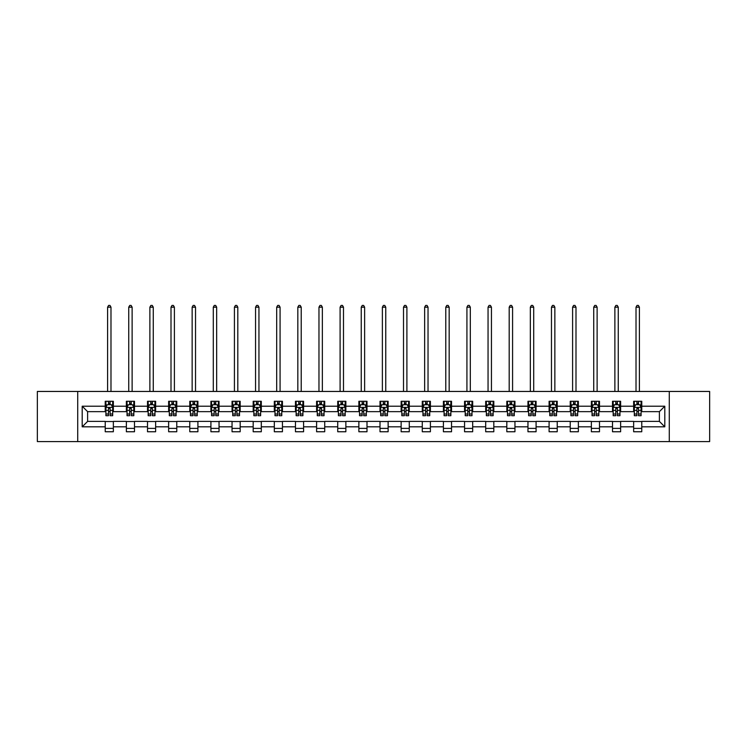 <?xml version="1.0" encoding="UTF-8"?>
<svg xmlns="http://www.w3.org/2000/svg" width="747" height="747" viewBox="0 0 747 747"><rect width="100%" height="100%" fill="white"/><g stroke="black" fill="none" stroke-linecap="round" stroke-linejoin="round"><path stroke-width="1.12" d="M669.275 441.58L709.65 441.58L709.65 391.456L669.275 391.456L669.275 441.58L77.725 441.58L77.725 391.456L37.35 391.456L37.35 441.58L77.725 441.58M669.275 391.456L77.725 391.456M641.766 406.219L641.766 401.279L633.643 401.279L633.643 406.219L620.636 406.219L620.636 401.279L612.503 401.279L612.503 406.219L599.496 406.219L599.496 401.279L591.372 401.279L591.372 406.219L578.365 406.219L578.365 401.279L570.232 401.279L570.232 406.219L557.225 406.219L557.225 401.279L549.092 401.279L549.092 406.219L536.085 406.219L536.085 401.279L527.961 401.279L527.961 406.219L514.954 406.219L514.954 401.279L506.821 401.279L506.821 406.219L493.814 406.219L493.814 401.279L485.69 401.279L485.69 406.219L472.683 406.219L472.683 401.279L464.55 401.279L464.55 406.219L451.543 406.219L451.543 401.279L443.41 401.279L443.41 406.219L430.403 406.219L430.403 401.279L422.279 401.279L422.279 406.219L409.272 406.219L409.272 401.279L401.139 401.279L401.139 406.219L388.132 406.219L388.132 401.279L379.999 401.279L379.999 406.219L367.001 406.219L367.001 401.279L358.868 401.279L358.868 406.219L345.861 406.219L345.861 401.279L337.728 401.279L337.728 406.219L324.721 406.219L324.721 401.279L316.597 401.279L316.597 406.219L303.59 406.219L303.59 401.279L295.457 401.279L295.457 406.219L282.45 406.219L282.45 401.279L274.317 401.279L274.317 406.219L261.31 406.219L261.31 401.279L253.186 401.279L253.186 406.219L240.179 406.219L240.179 401.279L232.046 401.279L232.046 406.219L219.039 406.219L219.039 401.279L210.915 401.279L210.915 406.219L197.908 406.219L197.908 401.279L189.775 401.279L189.775 406.219L176.768 406.219L176.768 401.279L168.635 401.279L168.635 406.219L155.628 406.219L155.628 401.279L147.504 401.279L147.504 406.219L134.497 406.219L134.497 401.279L126.364 401.279L126.364 406.219L113.357 406.219L113.357 401.279L105.234 401.279L105.234 406.219L82.198 406.219L82.198 426.817L87.614 421.392L105.234 421.392L105.234 431.757L113.357 431.757L113.357 421.392L126.364 421.392L126.364 431.757L134.497 431.757L134.497 421.392L147.504 421.392L147.504 431.757L155.628 431.757L155.628 421.392L168.635 421.392L168.635 431.757L176.768 431.757L176.768 421.392L189.775 421.392L189.775 431.757L197.908 431.757L197.908 421.392L210.915 421.392L210.915 431.757L219.039 431.757L219.039 421.392L232.046 421.392L232.046 431.757L240.179 431.757L240.179 421.392L253.186 421.392L253.186 431.757L261.31 431.757L261.31 421.392L274.317 421.392L274.317 431.757L282.45 431.757L282.45 421.392L295.457 421.392L295.457 431.757L303.59 431.757L303.59 421.392L316.597 421.392L316.597 431.757L324.721 431.757L324.721 421.392L337.728 421.392L337.728 431.757L345.861 431.757L345.861 421.392L358.868 421.392L358.868 431.757L367.001 431.757L367.001 421.392L379.999 421.392L379.999 431.757L388.132 431.757L388.132 421.392L401.139 421.392L401.139 431.757L409.272 431.757L409.272 421.392L422.279 421.392L422.279 431.757L430.403 431.757L430.403 421.392L443.41 421.392L443.41 431.757L451.543 431.757L451.543 421.392L464.55 421.392L464.55 431.757L472.683 431.757L472.683 421.392L485.69 421.392L485.69 431.757L493.814 431.757L493.814 421.392L506.821 421.392L506.821 431.757L514.954 431.757L514.954 421.392L527.961 421.392L527.961 431.757L536.085 431.757L536.085 421.392L549.092 421.392L549.092 431.757L557.225 431.757L557.225 421.392L570.232 421.392L570.232 431.757L578.365 431.757L578.365 421.392L591.372 421.392L591.372 431.757L599.496 431.757L599.496 421.392L612.503 421.392L612.503 431.757L620.636 431.757L620.636 421.392L633.643 421.392L633.643 431.757L641.766 431.757L641.766 421.392L659.386 421.392L659.386 411.644L641.766 411.644L641.766 406.219L664.802 406.219L664.802 426.817L641.766 426.817M633.643 426.817L620.636 426.817M612.503 426.817L599.496 426.817M591.372 426.817L578.365 426.817M570.232 426.817L557.225 426.817M549.092 426.817L536.085 426.817M527.961 426.817L514.954 426.817M506.821 426.817L493.814 426.817M485.69 426.817L472.683 426.817M464.55 426.817L451.543 426.817M443.41 426.817L430.403 426.817M422.279 426.817L409.272 426.817M401.139 426.817L388.132 426.817M379.999 426.817L367.001 426.817M358.868 426.817L345.861 426.817M337.728 426.817L324.721 426.817M316.597 426.817L303.59 426.817M295.457 426.817L282.45 426.817M274.317 426.817L261.31 426.817M253.186 426.817L240.179 426.817M232.046 426.817L219.039 426.817M210.915 426.817L197.908 426.817M189.775 426.817L176.768 426.817M168.635 426.817L155.628 426.817M147.504 426.817L134.497 426.817M126.364 426.817L113.357 426.817M105.234 426.817L82.198 426.817M633.643 406.219L633.643 411.644L620.636 411.644L620.636 406.219M612.503 406.219L612.503 411.644L599.496 411.644L599.496 406.219M591.372 406.219L591.372 411.644L578.365 411.644L578.365 406.219M570.232 406.219L570.232 411.644L557.225 411.644L557.225 406.219M549.092 406.219L549.092 411.644L536.085 411.644L536.085 406.219M527.961 406.219L527.961 411.644L514.954 411.644L514.954 406.219M506.821 406.219L506.821 411.644L493.814 411.644L493.814 406.219M485.69 406.219L485.69 411.644L472.683 411.644L472.683 406.219M464.55 406.219L464.55 411.644L451.543 411.644L451.543 406.219M443.41 406.219L443.41 411.644L430.403 411.644L430.403 406.219M422.279 406.219L422.279 411.644L409.272 411.644L409.272 406.219M401.139 406.219L401.139 411.644L388.132 411.644L388.132 406.219M379.999 406.219L379.999 411.644L367.001 411.644L367.001 406.219M358.868 406.219L358.868 411.644L345.861 411.644L345.861 406.219M337.728 406.219L337.728 411.644L324.721 411.644L324.721 406.219M316.597 406.219L316.597 411.644L303.59 411.644L303.59 406.219M295.457 406.219L295.457 411.644L282.45 411.644L282.45 406.219M274.317 406.219L274.317 411.644L261.31 411.644L261.31 406.219M253.186 406.219L253.186 411.644L240.179 411.644L240.179 406.219M232.046 406.219L232.046 411.644L219.039 411.644L219.039 406.219M210.915 406.219L210.915 411.644L197.908 411.644L197.908 406.219M189.775 406.219L189.775 411.644L176.768 411.644L176.768 406.219M168.635 406.219L168.635 411.644L155.628 411.644L155.628 406.219M147.504 406.219L147.504 411.644L134.497 411.644L134.497 406.219M126.364 406.219L126.364 411.644L113.357 411.644L113.357 406.219M105.234 406.219L105.234 411.644L87.614 411.644L82.198 406.219M87.614 411.644L87.614 421.392M664.802 426.817L659.386 421.392M659.386 411.644L664.802 406.219M105.234 404.659L105.906 404.659M108.483 404.659L110.108 404.659M112.685 404.659L113.357 404.659M105.234 411.504L105.906 411.504M108.483 411.504L110.108 411.504M112.685 411.504L113.357 411.504M105.234 421.532L113.357 421.532M105.234 428.376L113.357 428.376M126.364 421.532L134.497 421.532M126.364 428.376L134.497 428.376M126.364 404.659L127.046 404.659M129.614 404.659L131.248 404.659M133.816 404.659L134.497 404.659M126.364 411.504L127.046 411.504M129.614 411.504L131.248 411.504M133.816 411.504L134.497 411.504M147.504 421.532L155.628 421.532M147.504 428.376L155.628 428.376M147.504 404.659L148.177 404.659M150.754 404.659L152.379 404.659M154.956 404.659L155.628 404.659M147.504 411.504L148.177 411.504M150.754 411.504L152.379 411.504M154.956 411.504L155.628 411.504M168.635 421.532L176.768 421.532M168.635 428.376L176.768 428.376M168.635 404.659L169.317 404.659M171.894 404.659L173.519 404.659M176.096 404.659L176.768 404.659M168.635 411.504L169.317 411.504M171.894 411.504L173.519 411.504M176.096 411.504L176.768 411.504M189.775 421.532L197.908 421.532M189.775 428.376L197.908 428.376M189.775 404.659L190.457 404.659M193.025 404.659L194.65 404.659M197.227 404.659L197.908 404.659M189.775 411.504L190.457 411.504M193.025 411.504L194.65 411.504M197.227 411.504L197.908 411.504M210.915 421.532L219.039 421.532M210.915 428.376L219.039 428.376M210.915 404.659L211.588 404.659M214.165 404.659L215.79 404.659M218.367 404.659L219.039 404.659M210.915 411.504L211.588 411.504M214.165 411.504L215.79 411.504M218.367 411.504L219.039 411.504M232.046 421.532L240.179 421.532M232.046 428.376L240.179 428.376M232.046 404.659L232.728 404.659M235.305 404.659L236.93 404.659M239.498 404.659L240.179 404.659M232.046 411.504L232.728 411.504M235.305 411.504L236.93 411.504M239.498 411.504L240.179 411.504M253.186 421.532L261.31 421.532M253.186 428.376L261.31 428.376M253.186 404.659L253.859 404.659M256.436 404.659L258.06 404.659M260.638 404.659L261.31 404.659M253.186 411.504L253.859 411.504M256.436 411.504L258.06 411.504M260.638 411.504L261.31 411.504M274.317 421.532L282.45 421.532M274.317 428.376L282.45 428.376M274.317 404.659L274.999 404.659M277.576 404.659L279.201 404.659M281.778 404.659L282.45 404.659M274.317 411.504L274.999 411.504M277.576 411.504L279.201 411.504M281.778 411.504L282.45 411.504M295.457 421.532L303.59 421.532M295.457 428.376L303.59 428.376M295.457 404.659L296.139 404.659M298.707 404.659L300.331 404.659M302.908 404.659L303.59 404.659M295.457 411.504L296.139 411.504M298.707 411.504L300.331 411.504M302.908 411.504L303.59 411.504M316.597 421.532L324.721 421.532M316.597 428.376L324.721 428.376M316.597 404.659L317.27 404.659M319.847 404.659L321.471 404.659M324.049 404.659L324.721 404.659M316.597 411.504L317.27 411.504M319.847 411.504L321.471 411.504M324.049 411.504L324.721 411.504M337.728 421.532L345.861 421.532M337.728 428.376L345.861 428.376M337.728 404.659L338.41 404.659M340.987 404.659L342.612 404.659M345.179 404.659L345.861 404.659M337.728 411.504L338.41 411.504M340.987 411.504L342.612 411.504M345.179 411.504L345.861 411.504M358.868 421.532L367.001 421.532M358.868 428.376L367.001 428.376M358.868 404.659L359.54 404.659M362.118 404.659L363.742 404.659M366.319 404.659L367.001 404.659M358.868 411.504L359.54 411.504M362.118 411.504L363.742 411.504M366.319 411.504L367.001 411.504M379.999 421.532L388.132 421.532M379.999 428.376L388.132 428.376M379.999 404.659L380.681 404.659M383.258 404.659L384.882 404.659M387.46 404.659L388.132 404.659M379.999 411.504L380.681 411.504M383.258 411.504L384.882 411.504M387.46 411.504L388.132 411.504M401.139 421.532L409.272 421.532M401.139 428.376L409.272 428.376M401.139 404.659L401.821 404.659M404.388 404.659L406.013 404.659M408.59 404.659L409.272 404.659M401.139 411.504L401.821 411.504M404.388 411.504L406.013 411.504M408.59 411.504L409.272 411.504M422.279 421.532L430.403 421.532M422.279 428.376L430.403 428.376M422.279 404.659L422.951 404.659M425.529 404.659L427.153 404.659M429.73 404.659L430.403 404.659M422.279 411.504L422.951 411.504M425.529 411.504L427.153 411.504M429.73 411.504L430.403 411.504M443.41 421.532L451.543 421.532M443.41 428.376L451.543 428.376M443.41 404.659L444.091 404.659M446.669 404.659L448.293 404.659M450.861 404.659L451.543 404.659M443.41 411.504L444.091 411.504M446.669 411.504L448.293 411.504M450.861 411.504L451.543 411.504M464.55 421.532L472.683 421.532M464.55 428.376L472.683 428.376M464.55 404.659L465.222 404.659M467.799 404.659L469.424 404.659M472.001 404.659L472.683 404.659M464.55 411.504L465.222 411.504M467.799 411.504L469.424 411.504M472.001 411.504L472.683 411.504M485.69 421.532L493.814 421.532M485.69 428.376L493.814 428.376M485.69 404.659L486.362 404.659M488.94 404.659L490.564 404.659M493.141 404.659L493.814 404.659M485.69 411.504L486.362 411.504M488.94 411.504L490.564 411.504M493.141 411.504L493.814 411.504M506.821 421.532L514.954 421.532M506.821 428.376L514.954 428.376M506.821 404.659L507.502 404.659M510.07 404.659L511.695 404.659M514.272 404.659L514.954 404.659M506.821 411.504L507.502 411.504M510.07 411.504L511.695 411.504M514.272 411.504L514.954 411.504M527.961 421.532L536.085 421.532M527.961 428.376L536.085 428.376M527.961 404.659L528.633 404.659M531.21 404.659L532.835 404.659M535.412 404.659L536.085 404.659M527.961 411.504L528.633 411.504M531.21 411.504L532.835 411.504M535.412 411.504L536.085 411.504M549.092 421.532L557.225 421.532M549.092 428.376L557.225 428.376M549.092 404.659L549.773 404.659M552.35 404.659L553.975 404.659M556.543 404.659L557.225 404.659M549.092 411.504L549.773 411.504M552.35 411.504L553.975 411.504M556.543 411.504L557.225 411.504M570.232 421.532L578.365 421.532M570.232 428.376L578.365 428.376M570.232 404.659L570.904 404.659M573.481 404.659L575.106 404.659M577.683 404.659L578.365 404.659M570.232 411.504L570.904 411.504M573.481 411.504L575.106 411.504M577.683 411.504L578.365 411.504M591.372 421.532L599.496 421.532M591.372 428.376L599.496 428.376M591.372 404.659L592.044 404.659M594.621 404.659L596.246 404.659M598.823 404.659L599.496 404.659M591.372 411.504L592.044 411.504M594.621 411.504L596.246 411.504M598.823 411.504L599.496 411.504M612.503 421.532L620.636 421.532M612.503 428.376L620.636 428.376M612.503 404.659L613.184 404.659M615.752 404.659L617.386 404.659M619.954 404.659L620.636 404.659M612.503 411.504L613.184 411.504M615.752 411.504L617.386 411.504M619.954 411.504L620.636 411.504M633.643 421.532L641.766 421.532M633.643 428.376L641.766 428.376M633.643 404.659L634.315 404.659M636.892 404.659L638.517 404.659M641.094 404.659L641.766 404.659M633.643 411.504L634.315 411.504M636.892 411.504L638.517 411.504M641.094 411.504L641.766 411.504M110.108 403.035L108.483 403.035M112.685 414.006L110.108 414.006L110.108 415.705L112.685 415.705L112.685 407.442L111.331 404.734L107.26 404.734L105.906 407.442L105.906 415.705L108.483 415.705L108.483 414.006L105.906 414.006M105.906 407.442L105.906 401.279M112.685 407.442L112.685 401.279M108.483 404.734L108.483 401.279M110.108 401.279L110.108 404.734M110.108 414.006L110.108 408.46L108.483 408.46L108.483 414.006M110.986 391.456L110.986 307.176L107.605 307.176L107.605 391.456M107.605 307.176L108.614 305.42L109.977 305.42L110.986 307.176M131.248 403.035L129.614 403.035M133.816 414.006L131.248 414.006L131.248 415.705L133.816 415.705L133.816 407.442L132.462 404.734L128.4 404.734L127.046 407.442L127.046 415.705L129.614 415.705L129.614 414.006L127.046 414.006M127.046 407.442L127.046 401.279M133.816 407.442L133.816 401.279M129.614 404.734L129.614 401.279M131.248 401.279L131.248 404.734M131.248 414.006L131.248 408.46L129.614 408.46L129.614 414.006M132.126 391.456L132.126 307.176L128.736 307.176L128.736 391.456M128.736 307.176L129.754 305.42L131.108 305.42L132.126 307.176M152.379 403.035L150.754 403.035M154.956 414.006L152.379 414.006L152.379 415.705L154.956 415.705L154.956 407.442L153.602 404.734L149.54 404.734L148.177 407.442L148.177 415.705L150.754 415.705L150.754 414.006L148.177 414.006M148.177 407.442L148.177 401.279M154.956 407.442L154.956 401.279M150.754 404.734L150.754 401.279M152.379 401.279L152.379 404.734M152.379 414.006L152.379 408.46L150.754 408.46L150.754 414.006M153.266 391.456L153.266 307.176L149.876 307.176L149.876 391.456M149.876 307.176L150.894 305.42L152.248 305.42L153.266 307.176M173.519 403.035L171.894 403.035M176.096 414.006L173.519 414.006L173.519 415.705L176.096 415.705L176.096 407.442L174.733 404.734L170.671 404.734L169.317 407.442L169.317 415.705L171.894 415.705L171.894 414.006L169.317 414.006M169.317 407.442L169.317 401.279M176.096 407.442L176.096 401.279M171.894 404.734L171.894 401.279M173.519 401.279L173.519 404.734M173.519 414.006L173.519 408.46L171.894 408.46L171.894 414.006M174.396 391.456L174.396 307.176L171.007 307.176L171.007 391.456M171.007 307.176L172.025 305.42L173.379 305.42L174.396 307.176M194.65 403.035L193.025 403.035M197.227 414.006L194.65 414.006L194.65 415.705L197.227 415.705L197.227 407.442L195.873 404.734L191.811 404.734L190.457 407.442L190.457 415.705L193.025 415.705L193.025 414.006L190.457 414.006M190.457 407.442L190.457 401.279M197.227 407.442L197.227 401.279M193.025 404.734L193.025 401.279M194.65 401.279L194.65 404.734M194.65 414.006L194.65 408.46L193.025 408.46L193.025 414.006M195.537 391.456L195.537 307.176L192.147 307.176L192.147 391.456M192.147 307.176L193.165 305.42L194.519 305.42L195.537 307.176M215.79 403.035L214.165 403.035M218.367 414.006L215.79 414.006L215.79 415.705L218.367 415.705L218.367 407.442L217.013 404.734L212.942 404.734L211.588 407.442L211.588 415.705L214.165 415.705L214.165 414.006L211.588 414.006M211.588 407.442L211.588 401.279M218.367 407.442L218.367 401.279M214.165 404.734L214.165 401.279M215.79 401.279L215.79 404.734M215.79 414.006L215.79 408.46L214.165 408.46L214.165 414.006M216.667 391.456L216.667 307.176L213.287 307.176L213.287 391.456M213.287 307.176L214.296 305.42L215.659 305.42L216.667 307.176M236.93 403.035L235.305 403.035M239.498 414.006L236.93 414.006L236.93 415.705L239.498 415.705L239.498 407.442L238.144 404.734L234.082 404.734L232.728 407.442L232.728 415.705L235.305 415.705L235.305 414.006L232.728 414.006M232.728 407.442L232.728 401.279M239.498 407.442L239.498 401.279M235.305 404.734L235.305 401.279M236.93 401.279L236.93 404.734M236.93 414.006L236.93 408.46L235.305 408.46L235.305 414.006M237.807 391.456L237.807 307.176L234.418 307.176L234.418 391.456M234.418 307.176L235.436 305.42L236.79 305.42L237.807 307.176M258.06 403.035L256.436 403.035M260.638 414.006L258.06 414.006L258.06 415.705L260.638 415.705L260.638 407.442L259.284 404.734L255.222 404.734L253.859 407.442L253.859 415.705L256.436 415.705L256.436 414.006L253.859 414.006M253.859 407.442L253.859 401.279M260.638 407.442L260.638 401.279M256.436 404.734L256.436 401.279M258.06 401.279L258.06 404.734M258.06 414.006L258.06 408.46L256.436 408.46L256.436 414.006M258.948 391.456L258.948 307.176L255.558 307.176L255.558 391.456M255.558 307.176L256.576 305.42L257.93 305.42L258.948 307.176M279.201 403.035L277.576 403.035M281.778 414.006L279.201 414.006L279.201 415.705L281.778 415.705L281.778 407.442L280.414 404.734L276.353 404.734L274.999 407.442L274.999 415.705L277.576 415.705L277.576 414.006L274.999 414.006M274.999 407.442L274.999 401.279M281.778 407.442L281.778 401.279M277.576 404.734L277.576 401.279M279.201 401.279L279.201 404.734M279.201 414.006L279.201 408.46L277.576 408.46L277.576 414.006M280.078 391.456L280.078 307.176L276.689 307.176L276.689 391.456M276.689 307.176L277.707 305.42L279.061 305.42L280.078 307.176M300.331 403.035L298.707 403.035M302.908 414.006L300.331 414.006L300.331 415.705L302.908 415.705L302.908 407.442L301.555 404.734L297.493 404.734L296.139 407.442L296.139 415.705L298.707 415.705L298.707 414.006L296.139 414.006M296.139 407.442L296.139 401.279M302.908 407.442L302.908 401.279M298.707 404.734L298.707 401.279M300.331 401.279L300.331 404.734M300.331 414.006L300.331 408.46L298.707 408.46L298.707 414.006M301.218 391.456L301.218 307.176L297.829 307.176L297.829 391.456M297.829 307.176L298.847 305.42L300.201 305.42L301.218 307.176M321.471 403.035L319.847 403.035M324.049 414.006L321.471 414.006L321.471 415.705L324.049 415.705L324.049 407.442L322.695 404.734L318.624 404.734L317.27 407.442L317.27 415.705L319.847 415.705L319.847 414.006L317.27 414.006M317.27 407.442L317.27 401.279M324.049 407.442L324.049 401.279M319.847 404.734L319.847 401.279M321.471 401.279L321.471 404.734M321.471 414.006L321.471 408.46L319.847 408.46L319.847 414.006M322.349 391.456L322.349 307.176L318.969 307.176L318.969 391.456M318.969 307.176L319.977 305.42L321.341 305.42L322.349 307.176M342.612 403.035L340.987 403.035M345.179 414.006L342.612 414.006L342.612 415.705L345.179 415.705L345.179 407.442L343.825 404.734L339.764 404.734L338.41 407.442L338.41 415.705L340.987 415.705L340.987 414.006L338.41 414.006M338.41 407.442L338.41 401.279M345.179 407.442L345.179 401.279M340.987 404.734L340.987 401.279M342.612 401.279L342.612 404.734M342.612 414.006L342.612 408.46L340.987 408.46L340.987 414.006M343.489 391.456L343.489 307.176L340.1 307.176L340.1 391.456M340.1 307.176L341.118 305.42L342.471 305.42L343.489 307.176M363.742 403.035L362.118 403.035M366.319 414.006L363.742 414.006L363.742 415.705L366.319 415.705L366.319 407.442L364.966 404.734L360.904 404.734L359.54 407.442L359.54 415.705L362.118 415.705L362.118 414.006L359.54 414.006M359.54 407.442L359.54 401.279M366.319 407.442L366.319 401.279M362.118 404.734L362.118 401.279M363.742 401.279L363.742 404.734M363.742 414.006L363.742 408.46L362.118 408.46L362.118 414.006M364.629 391.456L364.629 307.176L361.24 307.176L361.24 391.456M361.24 307.176L362.258 305.42L363.612 305.42L364.629 307.176M384.882 403.035L383.258 403.035M387.46 414.006L384.882 414.006L384.882 415.705L387.46 415.705L387.46 407.442L386.096 404.734L382.034 404.734L380.681 407.442L380.681 415.705L383.258 415.705L383.258 414.006L380.681 414.006M380.681 407.442L380.681 401.279M387.46 407.442L387.46 401.279M383.258 404.734L383.258 401.279M384.882 401.279L384.882 404.734M384.882 414.006L384.882 408.46L383.258 408.46L383.258 414.006M385.76 391.456L385.76 307.176L382.371 307.176L382.371 391.456M382.371 307.176L383.388 305.42L384.742 305.42L385.76 307.176M406.013 403.035L404.388 403.035M408.59 414.006L406.013 414.006L406.013 415.705L408.59 415.705L408.59 407.442L407.236 404.734L403.175 404.734L401.821 407.442L401.821 415.705L404.388 415.705L404.388 414.006L401.821 414.006M401.821 407.442L401.821 401.279M408.59 407.442L408.59 401.279M404.388 404.734L404.388 401.279M406.013 401.279L406.013 404.734M406.013 414.006L406.013 408.46L404.388 408.46L404.388 414.006M406.9 391.456L406.9 307.176L403.511 307.176L403.511 391.456M403.511 307.176L404.529 305.42L405.882 305.42L406.9 307.176M427.153 403.035L425.529 403.035M429.73 414.006L427.153 414.006L427.153 415.705L429.73 415.705L429.73 407.442L428.376 404.734L424.305 404.734L422.951 407.442L422.951 415.705L425.529 415.705L425.529 414.006L422.951 414.006M422.951 407.442L422.951 401.279M429.73 407.442L429.73 401.279M425.529 404.734L425.529 401.279M427.153 401.279L427.153 404.734M427.153 414.006L427.153 408.46L425.529 408.46L425.529 414.006M428.031 391.456L428.031 307.176L424.651 307.176L424.651 391.456M424.651 307.176L425.659 305.42L427.023 305.42L428.031 307.176M448.293 403.035L446.669 403.035M450.861 414.006L448.293 414.006L448.293 415.705L450.861 415.705L450.861 407.442L449.507 404.734L445.445 404.734L444.091 407.442L444.091 415.705L446.669 415.705L446.669 414.006L444.091 414.006M444.091 407.442L444.091 401.279M450.861 407.442L450.861 401.279M446.669 404.734L446.669 401.279M448.293 401.279L448.293 404.734M448.293 414.006L448.293 408.46L446.669 408.46L446.669 414.006M449.171 391.456L449.171 307.176L445.782 307.176L445.782 391.456M445.782 307.176L446.799 305.42L448.153 305.42L449.171 307.176M469.424 403.035L467.799 403.035M472.001 414.006L469.424 414.006L469.424 415.705L472.001 415.705L472.001 407.442L470.647 404.734L466.586 404.734L465.222 407.442L465.222 415.705L467.799 415.705L467.799 414.006L465.222 414.006M465.222 407.442L465.222 401.279M472.001 407.442L472.001 401.279M467.799 404.734L467.799 401.279M469.424 401.279L469.424 404.734M469.424 414.006L469.424 408.46L467.799 408.46L467.799 414.006M470.311 391.456L470.311 307.176L466.922 307.176L466.922 391.456M466.922 307.176L467.939 305.42L469.293 305.42L470.311 307.176M490.564 403.035L488.94 403.035M493.141 414.006L490.564 414.006L490.564 415.705L493.141 415.705L493.141 407.442L491.778 404.734L487.716 404.734L486.362 407.442L486.362 415.705L488.94 415.705L488.94 414.006L486.362 414.006M486.362 407.442L486.362 401.279M493.141 407.442L493.141 401.279M488.94 404.734L488.94 401.279M490.564 401.279L490.564 404.734M490.564 414.006L490.564 408.46L488.94 408.46L488.94 414.006M491.442 391.456L491.442 307.176L488.052 307.176L488.052 391.456M488.052 307.176L489.07 305.42L490.424 305.42L491.442 307.176M511.695 403.035L510.07 403.035M514.272 414.006L511.695 414.006L511.695 415.705L514.272 415.705L514.272 407.442L512.918 404.734L508.856 404.734L507.502 407.442L507.502 415.705L510.07 415.705L510.07 414.006L507.502 414.006M507.502 407.442L507.502 401.279M514.272 407.442L514.272 401.279M510.07 404.734L510.07 401.279M511.695 401.279L511.695 404.734M511.695 414.006L511.695 408.46L510.07 408.46L510.07 414.006M512.582 391.456L512.582 307.176L509.193 307.176L509.193 391.456M509.193 307.176L510.21 305.42L511.564 305.42L512.582 307.176M532.835 403.035L531.21 403.035M535.412 414.006L532.835 414.006L532.835 415.705L535.412 415.705L535.412 407.442L534.058 404.734L529.987 404.734L528.633 407.442L528.633 415.705L531.21 415.705L531.21 414.006L528.633 414.006M528.633 407.442L528.633 401.279M535.412 407.442L535.412 401.279M531.21 404.734L531.21 401.279M532.835 401.279L532.835 404.734M532.835 414.006L532.835 408.46L531.21 408.46L531.21 414.006M533.713 391.456L533.713 307.176L530.333 307.176L530.333 391.456M530.333 307.176L531.341 305.42L532.704 305.42L533.713 307.176M553.975 403.035L552.35 403.035M556.543 414.006L553.975 414.006L553.975 415.705L556.543 415.705L556.543 407.442L555.189 404.734L551.127 404.734L549.773 407.442L549.773 415.705L552.35 415.705L552.35 414.006L549.773 414.006M549.773 407.442L549.773 401.279M556.543 407.442L556.543 401.279M552.35 404.734L552.35 401.279M553.975 401.279L553.975 404.734M553.975 414.006L553.975 408.46L552.35 408.46L552.35 414.006M554.853 391.456L554.853 307.176L551.463 307.176L551.463 391.456M551.463 307.176L552.481 305.42L553.835 305.42L554.853 307.176M575.106 403.035L573.481 403.035M577.683 414.006L575.106 414.006L575.106 415.705L577.683 415.705L577.683 407.442L576.329 404.734L572.267 404.734L570.904 407.442L570.904 415.705L573.481 415.705L573.481 414.006L570.904 414.006M570.904 407.442L570.904 401.279M577.683 407.442L577.683 401.279M573.481 404.734L573.481 401.279M575.106 401.279L575.106 404.734M575.106 414.006L575.106 408.46L573.481 408.46L573.481 414.006M575.993 391.456L575.993 307.176L572.604 307.176L572.604 391.456M572.604 307.176L573.621 305.42L574.975 305.42L575.993 307.176M596.246 403.035L594.621 403.035M598.823 414.006L596.246 414.006L596.246 415.705L598.823 415.705L598.823 407.442L597.46 404.734L593.398 404.734L592.044 407.442L592.044 415.705L594.621 415.705L594.621 414.006L592.044 414.006M592.044 407.442L592.044 401.279M598.823 407.442L598.823 401.279M594.621 404.734L594.621 401.279M596.246 401.279L596.246 404.734M596.246 414.006L596.246 408.46L594.621 408.46L594.621 414.006M597.124 391.456L597.124 307.176L593.734 307.176L593.734 391.456M593.734 307.176L594.752 305.42L596.106 305.42L597.124 307.176M617.386 403.035L615.752 403.035M619.954 414.006L617.386 414.006L617.386 415.705L619.954 415.705L619.954 407.442L618.6 404.734L614.538 404.734L613.184 407.442L613.184 415.705L615.752 415.705L615.752 414.006L613.184 414.006M613.184 407.442L613.184 401.279M619.954 407.442L619.954 401.279M615.752 404.734L615.752 401.279M617.386 401.279L617.386 404.734M617.386 414.006L617.386 408.46L615.752 408.46L615.752 414.006M618.264 391.456L618.264 307.176L614.874 307.176L614.874 391.456M614.874 307.176L615.892 305.42L617.246 305.42L618.264 307.176M638.517 403.035L636.892 403.035M641.094 414.006L638.517 414.006L638.517 415.705L641.094 415.705L641.094 407.442L639.74 404.734L635.669 404.734L634.315 407.442L634.315 415.705L636.892 415.705L636.892 414.006L634.315 414.006M634.315 407.442L634.315 401.279M641.094 407.442L641.094 401.279M636.892 404.734L636.892 401.279M638.517 401.279L638.517 404.734M638.517 414.006L638.517 408.46L636.892 408.46L636.892 414.006M639.395 391.456L639.395 307.176L636.014 307.176L636.014 391.456M636.014 307.176L637.023 305.42L638.386 305.42L639.395 307.176M112.648 407.376L105.943 407.376M105.906 404.893L107.185 404.893M111.406 404.893L112.685 404.893M108.483 410.374L105.906 410.374M112.685 410.374L110.108 410.374M110.108 403.903L108.483 403.903M133.788 407.376L127.074 407.376M127.046 404.893L128.316 404.893M132.546 404.893L133.816 404.893M129.614 410.374L127.046 410.374M133.816 410.374L131.248 410.374M131.248 403.903L129.614 403.903M154.918 407.376L148.214 407.376M148.177 404.893L149.456 404.893M153.686 404.893L154.956 404.893M150.754 410.374L148.177 410.374M154.956 410.374L152.379 410.374M152.379 403.903L150.754 403.903M176.059 407.376L169.354 407.376M169.317 404.893L170.587 404.893M174.817 404.893L176.096 404.893M171.894 410.374L169.317 410.374M176.096 410.374L173.519 410.374M173.519 403.903L171.894 403.903M197.199 407.376L190.485 407.376M190.457 404.893L191.727 404.893M195.957 404.893L197.227 404.893M193.025 410.374L190.457 410.374M197.227 410.374L194.65 410.374M194.65 403.903L193.025 403.903M218.329 407.376L211.625 407.376M211.588 404.893L212.867 404.893M217.088 404.893L218.367 404.893M214.165 410.374L211.588 410.374M218.367 410.374L215.79 410.374M215.79 403.903L214.165 403.903M239.47 407.376L232.756 407.376M232.728 404.893L233.998 404.893M238.228 404.893L239.498 404.893M235.305 410.374L232.728 410.374M239.498 410.374L236.93 410.374M236.93 403.903L235.305 403.903M260.6 407.376L253.896 407.376M253.859 404.893L255.138 404.893M259.368 404.893L260.638 404.893M256.436 410.374L253.859 410.374M260.638 410.374L258.06 410.374M258.06 403.903L256.436 403.903M281.74 407.376L275.036 407.376M274.999 404.893L276.269 404.893M280.498 404.893L281.778 404.893M277.576 410.374L274.999 410.374M281.778 410.374L279.201 410.374M279.201 403.903L277.576 403.903M302.88 407.376L296.167 407.376M296.139 404.893L297.409 404.893M301.639 404.893L302.908 404.893M298.707 410.374L296.139 410.374M302.908 410.374L300.331 410.374M300.331 403.903L298.707 403.903M324.011 407.376L317.307 407.376M317.27 404.893L318.549 404.893M322.769 404.893L324.049 404.893M319.847 410.374L317.27 410.374M324.049 410.374L321.471 410.374M321.471 403.903L319.847 403.903M345.151 407.376L338.438 407.376M338.41 404.893L339.68 404.893M343.909 404.893L345.179 404.893M340.987 410.374L338.41 410.374M345.179 410.374L342.612 410.374M342.612 403.903L340.987 403.903M366.282 407.376L359.578 407.376M359.54 404.893L360.82 404.893M365.05 404.893L366.319 404.893M362.118 410.374L359.54 410.374M366.319 410.374L363.742 410.374M363.742 403.903L362.118 403.903M387.422 407.376L380.718 407.376M380.681 404.893L381.95 404.893M386.18 404.893L387.46 404.893M383.258 410.374L380.681 410.374M387.46 410.374L384.882 410.374M384.882 403.903L383.258 403.903M408.562 407.376L401.849 407.376M401.821 404.893L403.091 404.893M407.32 404.893L408.59 404.893M404.388 410.374L401.821 410.374M408.59 410.374L406.013 410.374M406.013 403.903L404.388 403.903M429.693 407.376L422.989 407.376M422.951 404.893L424.231 404.893M428.451 404.893L429.73 404.893M425.529 410.374L422.951 410.374M429.73 410.374L427.153 410.374M427.153 403.903L425.529 403.903M450.833 407.376L444.12 407.376M444.091 404.893L445.361 404.893M449.591 404.893L450.861 404.893M446.669 410.374L444.091 410.374M450.861 410.374L448.293 410.374M448.293 403.903L446.669 403.903M471.964 407.376L465.26 407.376M465.222 404.893L466.502 404.893M470.731 404.893L472.001 404.893M467.799 410.374L465.222 410.374M472.001 410.374L469.424 410.374M469.424 403.903L467.799 403.903M493.104 407.376L486.4 407.376M486.362 404.893L487.632 404.893M491.862 404.893L493.141 404.893M488.94 410.374L486.362 410.374M493.141 410.374L490.564 410.374M490.564 403.903L488.94 403.903M514.244 407.376L507.53 407.376M507.502 404.893L508.772 404.893M513.002 404.893L514.272 404.893M510.07 410.374L507.502 410.374M514.272 410.374L511.695 410.374M511.695 403.903L510.07 403.903M535.375 407.376L528.671 407.376M528.633 404.893L529.912 404.893M534.133 404.893L535.412 404.893M531.21 410.374L528.633 410.374M535.412 410.374L532.835 410.374M532.835 403.903L531.21 403.903M556.515 407.376L549.801 407.376M549.773 404.893L551.043 404.893M555.273 404.893L556.543 404.893M552.35 410.374L549.773 410.374M556.543 410.374L553.975 410.374M553.975 403.903L552.35 403.903M577.646 407.376L570.941 407.376M570.904 404.893L572.183 404.893M576.413 404.893L577.683 404.893M573.481 410.374L570.904 410.374M577.683 410.374L575.106 410.374M575.106 403.903L573.481 403.903M598.786 407.376L592.082 407.376M592.044 404.893L593.314 404.893M597.544 404.893L598.823 404.893M594.621 410.374L592.044 410.374M598.823 410.374L596.246 410.374M596.246 403.903L594.621 403.903M619.926 407.376L613.212 407.376M613.184 404.893L614.454 404.893M618.684 404.893L619.954 404.893M615.752 410.374L613.184 410.374M619.954 410.374L617.386 410.374M617.386 403.903L615.752 403.903M641.057 407.376L634.352 407.376M634.315 404.893L635.594 404.893M639.815 404.893L641.094 404.893M636.892 410.374L634.315 410.374M641.094 410.374L638.517 410.374M638.517 403.903L636.892 403.903"/></g></svg>

